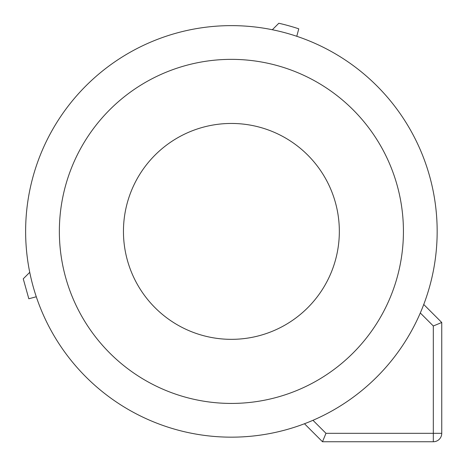 <?xml version="1.0" encoding="UTF-8"?>
<svg xmlns="http://www.w3.org/2000/svg" width="465" height="465" viewBox="0 0 465 465"><rect width="100%" height="100%" fill="white"/><g stroke="black" fill="none" stroke-linecap="round" stroke-linejoin="round"><path stroke-width="0.7" d="M123.452 231.396A107.944 107.944 0 0 1 231.396 123.452A107.944 107.944 0 0 1 339.34 231.396A107.944 107.944 0 0 1 231.396 339.34A107.944 107.944 0 0 1 123.452 231.396M272.333 29.737L278.82 23.25A213.476 213.476 0 0 1 298.768 28.824L296.769 36.287A205.768 205.768 0 0 0 272.333 29.737M437.164 231.396A205.768 205.768 0 0 0 231.396 25.627A205.768 205.768 0 0 0 25.627 231.396A205.768 205.768 0 0 0 231.396 437.164A205.768 205.768 0 0 0 437.164 231.396M304.482 423.743A205.768 205.768 0 0 0 307.04 422.749L304.482 423.743L322.489 441.75L433.316 441.75A8.434 8.434 0 0 0 441.75 433.316L441.75 322.489L433.316 325.982L420.302 312.968A205.768 205.768 0 0 0 423.743 304.482L441.75 322.489M322.489 441.75L325.982 433.316L312.968 420.302A205.768 205.768 0 0 0 420.302 312.968M29.737 272.333A205.768 205.768 0 0 0 36.287 296.769L28.824 298.768L23.25 278.82L29.737 272.333M59.357 231.396A172.038 172.038 0 0 1 231.396 59.357A172.038 172.038 0 0 1 403.428 231.396A172.038 172.038 0 0 1 231.396 403.428A172.038 172.038 0 0 1 59.357 231.396M325.982 433.316L433.316 433.316L433.316 325.982M441.75 433.316L433.316 433.316L433.316 441.75"/></g></svg>
